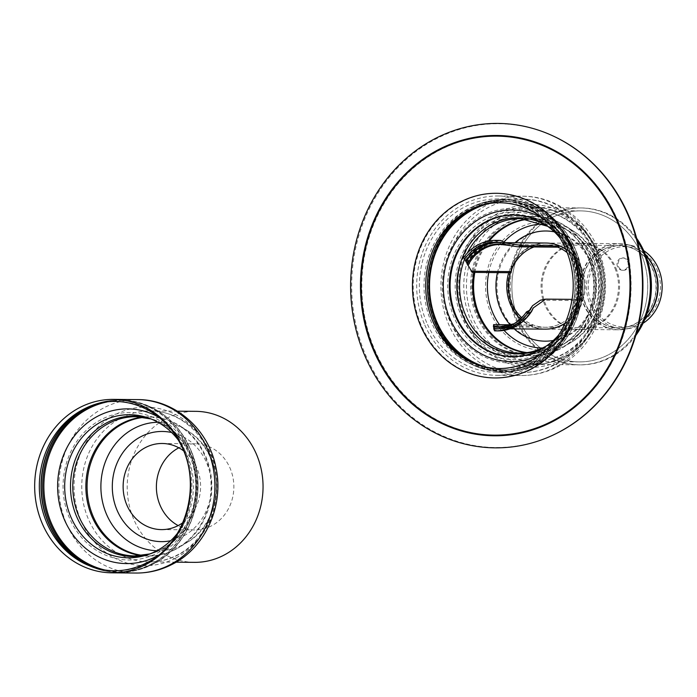 <?xml version="1.0" encoding="UTF-8"?>
<svg xmlns="http://www.w3.org/2000/svg" width="697" height="697" viewBox="0 0 697 697"><rect width="100%" height="100%" fill="white"/><g stroke="black" fill="none" stroke-linecap="round" stroke-linejoin="round"><path stroke-width="0.52" stroke-dasharray="3.48 2.61" d="M512.748 356.576A70.789 63.68 -89.5 0 0 513.14 356.576A70.789 63.68 -89.5 0 0 540.715 349.877A70.789 63.68 -89.5 0 0 576.01 270.671A70.789 63.68 -89.5 0 0 514.412 215.007A70.789 63.68 -89.5 0 0 514.02 215.007M559.534 237.372A70.789 63.68 90.5 0 1 558.654 335.03M553.087 435.076A161.896 145.629 90.5 0 1 351.671 284.332A161.896 145.629 90.5 0 1 555.77 137.248M565.232 323.094A43.066 38.736 90.5 0 0 580.601 267.787A43.066 38.736 90.5 0 0 565.894 249.43A43.066 38.736 90.5 0 1 565.232 323.094A43.066 38.736 -89.5 0 0 582.3 299.457L580.139 300.581A41.175 37.037 90.5 0 1 545.124 327.25A41.175 37.037 90.5 0 1 533.301 324.985L531.149 326.109A43.066 38.736 -89.5 0 0 545.106 329.141A43.066 38.736 90.5 0 1 520.415 318.947A43.066 38.736 90.5 0 0 545.106 329.141L618.605 329.803A43.066 38.736 90.5 0 1 580.261 286.397A43.066 38.736 90.5 0 1 619.38 243.68A43.066 38.736 90.5 0 1 645.788 255.581M540.419 300.224L580.139 300.581M533.301 324.985L511.546 324.793M582.3 299.457L572.211 299.362M494.6 330.866L494.556 325.778L531.149 326.109M494.556 325.778L493.581 324.628M472.113 272.379L463.732 257.437M534.007 246.965A41.175 37.037 90.5 0 1 545.864 244.908A41.175 37.037 90.5 0 1 557.696 247.174A41.175 37.037 -89.5 0 0 545.864 244.908A41.175 37.037 -89.5 0 0 534.007 246.965M508.697 272.71A43.066 38.736 90.5 0 1 545.882 243.018A43.066 38.736 -89.5 0 0 508.697 272.71A43.066 38.736 90.5 0 1 545.882 243.018L619.38 243.68L626.734 244.49A43.022 38.701 -89.5 0 0 580.679 286.397A43.022 38.701 -89.5 0 0 625.976 329.123A43.022 38.701 -89.5 0 0 635.751 325.699A43.022 38.701 -89.5 0 0 644.986 318.956M643.061 323.269A42.029 37.812 90.5 0 1 640.334 324.837A42.029 37.812 90.5 0 1 630.785 328.191A42.029 37.812 90.5 0 1 586.534 286.45A42.029 37.812 90.5 0 1 631.526 245.51A42.029 37.812 90.5 0 1 643.714 250.659M639.619 323.129A40.138 36.105 90.5 0 1 630.489 326.327A40.138 36.105 90.5 0 1 588.242 286.467A40.138 36.105 90.5 0 1 631.203 247.374A40.138 36.105 90.5 0 1 660.172 281.797A40.138 36.105 90.5 0 1 639.619 323.129M521.713 317.693A41.175 37.037 -89.5 0 0 545.124 327.25A41.175 37.037 -89.5 0 0 561.163 323.356A41.175 37.037 -89.5 0 0 567.219 252.68M574.154 254.475A73.743 66.328 90.5 0 1 561.399 337.339A73.743 66.328 90.5 0 1 466.981 337.853A73.743 66.328 90.5 0 1 467.931 232.903A73.743 66.328 90.5 0 1 562.322 235.116A73.743 66.328 90.5 0 1 574.154 254.475M572.002 255.416A71.512 64.324 90.5 0 1 559.63 335.78A71.512 64.324 90.5 0 1 468.07 336.276A71.512 64.324 90.5 0 1 468.985 234.497A71.512 64.324 90.5 0 1 560.527 236.649A71.512 64.324 90.5 0 1 572.002 255.416M581.629 267.796A43.066 38.736 90.5 0 1 546.143 329.15A43.066 38.736 90.5 0 1 507.791 285.744A43.066 38.736 90.5 0 1 546.918 243.026A43.066 38.736 90.5 0 1 581.629 267.796M617.542 266.716A6.195 5.576 90.5 0 1 622.648 257.899A6.195 5.576 90.5 0 1 628.163 264.137A6.195 5.576 90.5 0 1 622.534 270.279A6.195 5.576 90.5 0 1 617.542 266.716M618.57 266.724A6.195 5.576 -89.5 0 0 623.571 270.288A6.195 5.576 -89.5 0 0 629.191 264.146A6.195 5.576 -89.5 0 0 623.676 257.907A6.195 5.576 -89.5 0 0 618.57 266.724M635.76 335.545A78.456 70.58 90.5 0 1 580.122 364.853A78.456 70.58 90.5 0 1 510.256 285.761A78.456 70.58 90.5 0 1 581.533 207.941A78.456 70.58 90.5 0 1 636.631 238.252M636.483 333.018A78.456 70.58 90.5 0 1 579.094 364.845A78.456 70.58 90.5 0 1 509.219 285.753A78.456 70.58 90.5 0 1 580.505 207.933A78.456 70.58 90.5 0 1 637.311 240.787A78.456 70.58 -89.5 0 0 580.505 207.933A78.456 70.58 -89.5 0 0 515.85 319.714A78.456 70.58 -89.5 0 0 579.094 364.845A78.456 70.58 -89.5 0 0 636.483 333.018M614.902 268.101A43.066 38.736 90.5 0 1 579.407 329.454A43.066 38.736 90.5 0 1 541.064 286.04A43.066 38.736 90.5 0 1 580.183 243.331A43.066 38.736 90.5 0 1 614.902 268.101M615.93 268.11A43.066 38.736 90.5 0 1 580.444 329.463A43.066 38.736 90.5 0 1 542.092 286.049A43.066 38.736 90.5 0 1 581.22 243.34A43.066 38.736 90.5 0 1 615.93 268.11M518.254 318.459A75.511 67.923 90.5 0 1 580.479 210.886A75.511 67.923 90.5 0 1 647.722 286.998A75.511 67.923 90.5 0 1 579.12 361.891A75.511 67.923 90.5 0 1 518.254 318.459M426.66 322.484A86.716 78.003 90.5 0 1 498.128 198.933A86.716 78.003 90.5 0 1 575.347 286.345A86.716 78.003 90.5 0 1 496.569 372.364A86.716 78.003 90.5 0 1 426.66 322.484M424.255 323.73A89.669 80.66 90.5 0 1 498.155 195.988A89.669 80.66 90.5 0 1 578.005 286.371A89.669 80.66 90.5 0 1 496.543 375.308A89.669 80.66 90.5 0 1 424.255 323.73M178.275 440.051A71.556 64.368 90.5 0 1 187.371 455.855A71.556 64.368 90.5 0 1 177.439 533.336M189.488 454.932A73.743 66.328 90.5 0 1 176.733 537.796A73.743 66.328 90.5 0 1 82.316 538.311A73.743 66.328 90.5 0 1 83.257 433.36A73.743 66.328 90.5 0 1 177.657 435.573A73.743 66.328 90.5 0 1 189.488 454.932M182.884 522.672A43.066 38.736 -89.5 0 0 196.963 468.253A43.066 38.736 -89.5 0 0 183.529 450.811M194.446 562.348A75.511 67.923 90.5 0 1 133.58 518.917A75.511 67.923 90.5 0 1 195.805 411.343M178.841 447.805A43.066 38.736 90.5 0 1 195.517 443.789A43.066 38.736 90.5 0 1 230.228 468.558A43.066 38.736 90.5 0 1 194.742 529.912A43.066 38.736 90.5 0 1 178.144 525.582M641.345 254.318A75.511 67.923 -89.5 0 0 524.135 243.227A75.511 67.923 -89.5 0 0 573.91 361.621A75.511 67.923 -89.5 0 0 641.345 254.318M618.431 221.994A149.838 134.782 90.5 0 1 553.313 421.284A149.838 134.782 90.5 0 1 374.167 349.284A149.838 134.782 90.5 0 1 439.276 149.994A149.838 134.782 90.5 0 1 618.431 221.994M553.174 420.979A149.506 134.486 90.5 0 1 362.301 272.963A149.506 134.486 90.5 0 1 573.37 162.967A149.506 134.486 90.5 0 1 553.174 420.979M531.419 369.218A92.326 83.048 90.5 0 1 413.548 277.807A92.326 83.048 90.5 0 1 543.887 209.884A92.326 83.048 90.5 0 1 531.419 369.218M532.543 362.44A84.799 76.278 90.5 0 1 469.037 363.102A84.799 76.278 90.5 0 1 424.003 284.986A84.799 76.278 90.5 0 1 470.44 207.697A84.799 76.278 90.5 0 1 569.388 249.657A84.799 76.278 90.5 0 1 532.543 362.44M535.871 363.607A86.062 77.419 90.5 0 1 471.416 364.278A86.062 77.419 90.5 0 1 425.71 285.003A86.062 77.419 90.5 0 1 472.836 206.556A86.062 77.419 90.5 0 1 573.265 249.143A86.062 77.419 90.5 0 1 535.871 363.607M536.193 363.668A86.123 77.472 90.5 0 1 502.642 371.823A86.123 77.472 90.5 0 1 425.945 285.003A86.123 77.472 90.5 0 1 504.192 199.577A86.123 77.472 90.5 0 1 573.614 249.117A86.123 77.472 90.5 0 1 536.193 363.668M537.596 363.686A86.123 77.472 90.5 0 1 504.044 371.841A86.123 77.472 90.5 0 1 427.348 285.021A86.123 77.472 90.5 0 1 505.595 199.595A86.123 77.472 90.5 0 1 575.025 249.134A86.123 77.472 90.5 0 1 537.596 363.686M538.189 363.259A85.653 77.053 90.5 0 1 435.773 322.101A85.653 77.053 90.5 0 1 472.993 208.176A85.653 77.053 90.5 0 1 575.408 249.343A85.653 77.053 90.5 0 1 538.189 363.259M541.308 355.801A77.35 69.578 90.5 0 1 448.824 318.634A77.35 69.578 90.5 0 1 482.437 215.756A77.35 69.578 90.5 0 1 574.92 252.924A77.35 69.578 90.5 0 1 541.308 355.801M542.423 218.144A75.816 68.201 90.5 0 1 573.283 253.569A75.816 68.201 90.5 0 1 541.203 353.954M487.778 203.899A84.119 75.668 90.5 0 1 573.77 249.988A84.119 75.668 90.5 0 1 537.221 361.874A84.119 75.668 90.5 0 1 486.306 367.214M482.925 204.988A84.354 75.886 90.5 0 1 505.578 201.363A84.354 75.886 90.5 0 1 573.579 249.883A84.354 75.886 90.5 0 1 536.925 362.083A84.354 75.886 90.5 0 1 504.062 370.063A84.354 75.886 90.5 0 1 481.479 366.03M473.202 208.386A84.354 75.886 90.5 0 1 504.175 201.346A84.354 75.886 90.5 0 1 572.176 249.866A84.354 75.886 90.5 0 1 535.514 362.065A84.354 75.886 90.5 0 1 502.659 370.055A84.354 75.886 90.5 0 1 471.817 362.466M472.392 208.743A84.328 75.851 90.5 0 1 473.603 208.159A84.328 75.851 90.5 0 1 572.002 249.883A84.328 75.851 90.5 0 1 535.357 362.039A84.328 75.851 90.5 0 1 472.209 362.693A84.328 75.851 90.5 0 1 471.015 362.091M568.125 250.397A83.056 74.718 90.5 0 1 532.029 360.863A83.056 74.718 90.5 0 1 469.83 361.516L472.209 362.693C481.888 367.476 492.038 369.933 502.659 370.055L504.062 370.063C515.606 370.133 526.601 367.458 537.065 362.048C569.101 346.13 587.51 303.761 578.841 266.158C571.601 229.33 539.696 201.032 505.578 201.363L504.175 201.346C493.563 201.276 483.369 203.55 473.603 208.159L471.198 209.3A83.056 74.718 90.5 0 1 568.125 250.397M532.473 305.765A41.175 37.037 90.5 0 1 499.81 326.849L618.622 327.912A41.175 37.037 -89.5 0 0 634.662 324.018A41.175 37.037 -89.5 0 0 655.197 277.946A41.175 37.037 -89.5 0 0 619.363 245.571A41.175 37.037 -89.5 0 0 581.96 286.406A41.175 37.037 -89.5 0 0 618.622 327.912L625.61 327.276A41.14 37.011 90.5 0 1 582.3 286.415A41.14 37.011 90.5 0 1 626.342 246.337A41.14 37.011 90.5 0 1 656.043 281.623A41.14 37.011 90.5 0 1 634.967 323.992A41.14 37.011 90.5 0 1 625.61 327.276L630.489 326.327M532.552 309.259A43.066 38.736 90.5 0 1 499.793 328.731A43.066 38.736 90.5 0 1 494.225 328.235M532.856 308.475A43.319 38.962 90.5 0 1 494.295 328.566M531.889 310.879A44.739 40.243 90.5 0 1 494.818 330.195M529.511 310.365A41.681 37.499 90.5 0 1 512.086 324.846M530.321 309.869A43.109 38.779 90.5 0 1 499.705 328.731M530.042 310.087A43.362 39.006 90.5 0 1 497.475 329.01A43.362 39.006 90.5 0 1 496.299 328.975M497.458 330.892A45.244 40.705 90.5 0 1 494.931 330.787M465.491 260.443A44.739 40.243 90.5 0 1 502.572 241.118M464.864 259.249A45.244 40.705 90.5 0 1 498.277 240.404M466.676 262.865A43.319 38.962 90.5 0 1 505.238 242.774M467.007 263.501A43.066 38.736 90.5 0 1 500.568 242.608A43.066 38.736 90.5 0 1 505.917 243.07M506.492 245.083A41.175 37.037 90.5 0 1 507.015 245.187M497.083 242.303A43.362 39.006 90.5 0 1 498.259 242.295A43.362 39.006 90.5 0 1 501.631 242.486M645.222 318.381A43.066 38.736 90.5 0 1 635.385 325.726A43.066 38.736 90.5 0 1 618.605 329.803L630.785 328.191M645.561 255.006A43.022 38.701 -89.5 0 0 626.734 244.49L631.526 245.51M546.622 225.601A68.045 61.214 90.5 0 1 562.584 239.071A68.045 61.214 90.5 0 1 573.5 256.932A68.045 61.214 90.5 0 1 561.73 333.393A68.045 61.214 90.5 0 1 545.533 346.566M527.141 219.067A67.252 60.491 90.5 0 1 533.763 218.719L520.685 218.605A67.252 60.491 90.5 0 1 574.894 257.289A67.252 60.491 90.5 0 1 545.673 346.731A67.252 60.491 90.5 0 1 519.474 353.1L532.552 353.213A67.252 60.491 90.5 0 1 525.939 352.752M464.533 259.345A67.252 60.491 90.5 0 1 467.33 253.046M546.57 348.866A69.613 62.617 90.5 0 1 519.457 355.461A69.613 62.617 90.5 0 1 457.467 285.291A69.613 62.617 90.5 0 1 520.711 216.244A69.613 62.617 90.5 0 1 576.82 256.287A69.613 62.617 90.5 0 1 546.57 348.866M575.661 255.991A70.275 63.209 90.5 0 1 563.498 334.952A70.275 63.209 90.5 0 1 545.124 349.45A70.275 63.209 90.5 0 1 464.263 322.267A70.275 63.209 90.5 0 1 480.146 229.958A70.275 63.209 90.5 0 1 564.378 237.538A70.275 63.209 90.5 0 1 575.661 255.991M559.647 348.988A69.613 62.617 90.5 0 1 532.534 355.575A69.613 62.617 90.5 0 1 470.545 285.404A69.613 62.617 90.5 0 1 533.78 216.366A69.613 62.617 90.5 0 1 589.897 256.4A69.613 62.617 90.5 0 1 559.647 348.988M560.51 348.761A69.351 62.381 90.5 0 1 471.799 282.982A69.351 62.381 90.5 0 1 565.494 225.976A69.351 62.381 90.5 0 1 590.647 256.522A69.351 62.381 90.5 0 1 564.413 346.54A69.351 62.381 90.5 0 1 560.51 348.761M567.828 344.24A64.263 57.807 90.5 0 1 485.617 283.287A64.263 57.807 90.5 0 1 572.446 230.454A64.263 57.807 90.5 0 1 595.752 258.761A64.263 57.807 90.5 0 1 571.435 342.183A64.263 57.807 90.5 0 1 567.828 344.24M567.489 335.963A55.089 49.557 90.5 0 1 497.161 281.422A55.089 49.557 90.5 0 1 574.938 240.892A55.089 49.557 90.5 0 1 567.489 335.963M554.333 231.857A55.089 49.557 90.5 0 1 594.646 278.905A55.089 49.557 90.5 0 1 566.461 335.954A55.089 49.557 90.5 0 1 553.357 340.458M514.203 328.862A55.089 49.557 90.5 0 1 510.16 324.776M497.466 272.605A55.089 49.557 90.5 0 1 514.978 242.739M543.547 224.085A61.972 55.751 90.5 0 1 571.165 232.432A61.972 55.751 90.5 0 1 593.644 259.737A61.972 55.751 90.5 0 1 570.198 340.18A61.972 55.751 90.5 0 1 566.713 342.166A61.972 55.751 90.5 0 1 542.432 348.03M504.07 330.369A61.972 55.751 90.5 0 1 499.461 324.68M488.745 272.527A61.972 55.751 90.5 0 1 504.001 241.998M528.239 219.224A67.051 60.317 90.5 0 1 564.213 227.954A67.051 60.317 90.5 0 1 588.538 257.498A67.051 60.317 90.5 0 1 563.167 344.536A67.051 60.317 90.5 0 1 559.395 346.679A67.051 60.317 90.5 0 1 527.045 352.612M474.831 272.405A67.051 60.317 90.5 0 1 489.277 240.935M558.75 346.853A67.252 60.491 90.5 0 1 532.552 353.213C541.935 353.266 550.857 351.105 559.325 346.723L570.198 340.18C607.714 319.191 608.298 254.091 571.165 232.432L564.213 227.954C554.829 221.96 544.671 218.884 533.763 218.719A67.252 60.491 90.5 0 1 587.972 257.402A67.252 60.491 90.5 0 1 558.75 346.853M473.934 272.396A67.252 60.491 90.5 0 1 488.135 241.153M554.568 364.365A86.716 78.003 90.5 0 1 520.79 372.581A86.716 78.003 90.5 0 1 450.881 322.702A86.716 78.003 90.5 0 1 522.349 199.15A86.716 78.003 90.5 0 1 597.799 267.343A86.716 78.003 90.5 0 1 554.568 364.365M560.205 357.718A79.284 71.321 90.5 0 1 458.983 279.218A79.284 71.321 90.5 0 1 570.913 220.888A79.284 71.321 90.5 0 1 560.205 357.718M563.071 354.337A75.511 67.923 90.5 0 1 533.658 361.482A75.511 67.923 90.5 0 1 472.793 318.05A75.511 67.923 90.5 0 1 535.017 210.477A75.511 67.923 90.5 0 1 600.727 269.852A75.511 67.923 90.5 0 1 563.071 354.337M564.195 357.003A78.456 70.58 90.5 0 1 533.632 364.435A78.456 70.58 90.5 0 1 470.388 319.304A78.456 70.58 90.5 0 1 535.043 207.523A78.456 70.58 90.5 0 1 603.314 269.216A78.456 70.58 90.5 0 1 564.195 357.003M561.904 359.713A81.479 73.298 90.5 0 1 457.877 279.044A81.479 73.298 90.5 0 1 572.908 219.093A81.479 73.298 90.5 0 1 561.904 359.713M555.692 367.04A89.669 80.66 90.5 0 1 520.755 375.526A89.669 80.66 90.5 0 1 448.476 323.948A89.669 80.66 90.5 0 1 522.375 196.205A89.669 80.66 90.5 0 1 600.396 266.707A89.669 80.66 90.5 0 1 555.692 367.04M142.51 417.146A69.613 62.617 90.5 0 1 149.114 416.823L136.037 416.701A69.613 62.617 90.5 0 1 192.154 456.744A69.613 62.617 90.5 0 1 161.904 549.323A69.613 62.617 90.5 0 1 134.782 555.918L147.86 556.032A69.613 62.617 90.5 0 1 141.256 555.587M147.773 417.756A70.275 63.209 90.5 0 1 179.713 437.995A70.275 63.209 90.5 0 1 190.987 456.448A70.275 63.209 90.5 0 1 178.833 535.409A70.275 63.209 90.5 0 1 160.449 549.907A70.275 63.209 90.5 0 1 146.536 555.073M144 417.364A69.351 62.381 90.5 0 1 180.828 426.433C171.053 420.186 160.484 416.989 149.114 416.823A69.613 62.617 90.5 0 1 205.223 456.857A69.613 62.617 90.5 0 1 174.973 549.445A69.613 62.617 90.5 0 1 147.86 556.032C157.644 556.084 166.931 553.827 175.749 549.271L179.739 546.997A69.351 62.381 90.5 0 1 175.844 549.219A69.351 62.381 90.5 0 1 142.763 555.396M157.958 422.26A64.263 57.807 90.5 0 1 187.772 430.912L180.828 426.433A69.351 62.381 90.5 0 1 205.972 456.979A69.351 62.381 90.5 0 1 179.739 546.997L186.77 542.641A64.263 57.807 90.5 0 1 183.154 544.697A64.263 57.807 90.5 0 1 156.799 550.752M187.772 430.912A64.263 57.807 90.5 0 1 211.086 459.218A64.263 57.807 90.5 0 1 186.77 542.641C225.75 520.781 226.359 453.477 187.772 430.912M171.654 432.523A55.089 49.557 90.5 0 1 211.06 479.902A55.089 49.557 90.5 0 1 182.823 536.42A55.089 49.557 90.5 0 1 170.678 540.741M86.968 407.597A86.062 77.419 90.5 0 1 88.171 407.013L85.766 408.154A84.799 76.278 90.5 0 1 184.722 450.114A84.799 76.278 90.5 0 1 147.869 562.897A84.799 76.278 90.5 0 1 84.372 563.559L86.75 564.736A86.062 77.419 90.5 0 1 85.557 564.134M88.545 406.909A86.123 77.472 90.5 0 1 119.518 400.034C108.636 399.965 98.181 402.291 88.171 407.013A86.062 77.419 90.5 0 1 188.599 449.6A86.062 77.419 90.5 0 1 151.197 564.065A86.062 77.419 90.5 0 1 86.75 564.736C96.674 569.641 107.085 572.159 117.967 572.281A86.123 77.472 90.5 0 1 87.125 564.849M98.016 403.685A86.123 77.472 90.5 0 1 120.921 400.052L119.518 400.034A86.123 77.472 90.5 0 1 188.948 449.574A86.123 77.472 90.5 0 1 151.519 564.126A86.123 77.472 90.5 0 1 117.967 572.281L119.37 572.298A86.123 77.472 90.5 0 1 96.534 568.247M152.922 564.143A86.123 77.472 90.5 0 1 119.37 572.298C131.21 572.359 142.493 569.623 153.209 564.073C190.499 545.821 208.569 492.936 191.692 452.109C177.482 419.315 153.898 401.969 120.921 400.052A86.123 77.472 90.5 0 1 190.351 449.591A86.123 77.472 90.5 0 1 152.922 564.143M107.016 401.96A85.653 77.053 90.5 0 1 190.734 449.8A85.653 77.053 90.5 0 1 153.514 563.716A85.653 77.053 90.5 0 1 105.5 570.129M159.16 417.459A77.35 69.578 90.5 0 1 190.255 453.381A77.35 69.578 90.5 0 1 157.914 555.579M136.115 573.039A86.716 78.003 90.5 0 1 66.215 523.159A86.716 78.003 90.5 0 1 137.675 399.608M175.539 558.175A79.284 71.321 90.5 0 1 74.309 479.675A79.284 71.321 90.5 0 1 186.247 421.345A79.284 71.321 90.5 0 1 175.539 558.175M178.406 554.795A75.511 67.923 90.5 0 1 148.992 561.939A75.511 67.923 90.5 0 1 88.127 518.507A75.511 67.923 90.5 0 1 150.352 410.934A75.511 67.923 90.5 0 1 216.053 470.309A75.511 67.923 90.5 0 1 178.406 554.795M512.356 356.576L513.14 356.576M513.628 214.998L514.412 215.007M531.227 362.449C510.553 372.703 489.825 372.921 469.037 363.102L471.416 364.278C481.348 369.183 491.751 371.701 502.642 371.823L504.044 371.841C515.885 371.902 527.167 369.166 537.884 363.616C575.225 345.346 593.278 292.331 576.297 251.486C562.07 218.797 538.493 201.503 505.595 199.595L504.192 199.577C493.302 199.508 482.855 201.834 472.836 206.556L470.44 207.697C503.452 191.178 545.559 206.138 564.012 241.493C573.03 258.456 576.489 276.761 574.38 296.425C569.972 326.806 555.587 348.814 531.227 362.449M532.952 308.274C525.05 321.561 513.994 328.383 499.793 328.731L510.091 328.827M529.432 310.409L513.959 323.791M495.123 328.984L497.475 329.01C511.424 328.679 522.41 322.241 530.452 309.686M505.055 242.652L500.568 242.608L506.031 243.096M495.898 242.277L501.701 242.495M500.551 244.499L619.363 245.571L631.203 247.374M547.607 226.298L562.584 239.071L560.527 236.649M546.535 345.895L561.73 333.393L559.63 335.78M561.399 337.339L563.498 334.952C558.245 340.894 552.285 345.599 545.612 349.084C537.265 353.396 528.553 355.522 519.457 355.461L532.534 355.575C542.31 355.627 551.606 353.37 560.414 348.814L571.435 342.183C610.424 320.324 611.025 253.011 572.446 230.454L565.494 225.976C555.727 219.729 545.159 216.532 533.78 216.366L520.711 216.244C537.657 216.636 552.216 223.728 564.378 237.538L562.322 235.116M545.106 329.141L546.143 329.15M545.882 243.018L546.918 243.026M623.676 257.907L622.648 257.899M623.571 270.288L622.534 270.279M581.533 207.941L535.043 207.523C563.951 207.262 592.023 230.184 600.553 262.342C611.504 298.856 594.027 342.201 563.237 357.221C553.801 362.1 543.93 364.505 533.632 364.435L580.122 364.853M579.407 329.454L580.444 329.463M580.183 243.331L581.22 243.34M496.569 372.364L520.79 372.581C533.501 372.642 545.551 369.724 556.929 363.834C590.786 346.827 609.256 303.927 600.352 265.966C592.894 228.555 559.273 198.872 522.349 199.15L498.128 198.933M580.479 210.886L535.017 210.477C562.523 210.206 589.462 232.092 597.704 263.135C608.307 298.403 591.352 340.275 561.869 354.607C552.86 359.26 543.46 361.551 533.658 361.482L579.12 361.891M498.155 195.988L522.375 196.205C560.676 195.909 595.526 226.656 603.236 265.33C612.428 304.537 593.339 348.84 558.297 366.448C546.483 372.564 533.972 375.587 520.755 375.526L496.543 375.308M149.794 553.941L160.937 549.541C167.611 546.056 173.579 541.351 178.833 535.409L176.733 537.796M151.014 418.949L166.47 426.189L179.713 437.995L177.657 435.573M176.045 562.183L148.992 561.939C158.794 562.009 168.195 559.717 177.204 555.065C206.791 540.689 223.737 498.564 212.942 463.235C204.587 432.367 177.744 410.672 150.352 410.934L177.404 411.178M161.469 529.607L194.742 529.912M162.244 443.484L195.517 443.789"/><path stroke-width="1.05" d="M558.654 335.03A70.789 63.68 90.5 0 1 539.931 349.877A70.789 63.68 90.5 0 1 512.356 356.576A70.789 63.68 90.5 0 1 455.298 315.854A70.789 63.68 90.5 0 1 513.628 214.998A70.789 63.68 90.5 0 1 559.534 237.372M514.02 215.007A70.789 63.68 -89.5 0 0 456.073 315.863A70.789 63.68 -89.5 0 0 512.748 356.576M555.126 136.943L555.77 137.248A161.896 145.629 90.5 0 1 629.26 216.88A161.896 145.629 90.5 0 1 553.087 435.076L552.442 435.372A162.227 145.934 90.5 0 1 350.617 284.324A162.227 145.934 90.5 0 1 555.126 136.943A162.227 145.934 90.5 0 1 628.772 216.732A162.227 145.934 90.5 0 1 552.442 435.372M617.368 222.125A149.506 134.486 90.5 0 1 483.849 434.597A149.506 134.486 90.5 0 1 385.31 200.17A149.506 134.486 90.5 0 1 617.368 222.125M617.943 221.846A150.169 135.079 90.5 0 1 483.831 435.25A150.169 135.079 90.5 0 1 384.849 199.795A150.169 135.079 90.5 0 1 617.943 221.846M510.091 328.827L545.106 329.141A43.066 38.736 -89.5 0 0 565.232 323.094A43.066 38.736 90.5 0 1 561.887 325.063A43.066 38.736 90.5 0 1 545.106 329.141A43.066 38.736 90.5 0 0 565.232 323.094M526.488 311.907L530.042 310.087L532.473 305.765L540.419 300.224L545.707 299.126L533.353 307.847L531.68 311.289C523.264 324.035 511.851 330.57 497.458 330.892A45.244 40.705 90.5 0 0 530.87 312.056L527.298 313.824L526.488 311.907A43.362 39.006 90.5 0 1 495.123 328.984A43.362 39.006 90.5 0 1 493.79 328.949L494.6 330.866A45.244 40.705 90.5 0 0 495.105 330.875L497.458 330.892M511.546 324.793L493.581 324.628L493.79 328.949M572.211 299.362L545.707 299.126M532.552 309.259A43.066 38.736 90.5 0 0 533.353 307.847L532.856 308.475M529.511 310.365A41.681 37.499 90.5 0 0 531.506 307.046L529.432 310.409M530.042 310.087L530.548 309.485A43.109 38.779 90.5 0 1 530.321 309.869M527.298 313.824A45.244 40.705 90.5 0 1 495.105 330.875M531.889 310.879L530.87 312.056M507.015 245.187L501.631 242.486L497.231 242.312L496.43 240.395L500.899 240.526L498.277 240.404A45.244 40.705 90.5 0 1 500.803 240.517L506.135 243.114L523.264 245.719L517.976 246.816L506.745 245.144M505.238 242.774L506.135 243.114A43.066 38.736 90.5 0 0 505.917 243.07M496.43 240.395A45.244 40.705 90.5 0 0 495.916 240.387A45.244 40.705 90.5 0 0 463.732 257.437L472.113 272.379L508.697 272.71L510.857 271.586A41.175 37.037 90.5 0 1 534.007 246.965A41.175 37.037 -89.5 0 0 509.132 278.347A41.175 37.037 -89.5 0 0 521.713 317.693M523.264 245.719L559.848 246.05L557.696 247.174L517.976 246.816M471.137 271.229L510.857 271.586M464.533 259.354A43.362 39.006 90.5 0 1 495.898 242.277A43.362 39.006 90.5 0 1 497.231 242.312M559.848 246.05A43.066 38.736 -89.5 0 0 545.882 243.018A43.066 38.736 90.5 0 1 565.894 249.43A43.066 38.736 90.5 0 0 545.882 243.018L505.055 242.652M520.415 318.947A43.066 38.736 90.5 0 1 508.697 272.71A43.066 38.736 90.5 0 0 520.415 318.947M643.714 250.659A42.029 37.812 90.5 0 1 643.061 323.269M567.219 252.68A41.175 37.037 -89.5 0 0 557.696 247.174M636.631 238.252A78.456 70.58 90.5 0 1 644.777 253.072A78.456 70.58 90.5 0 1 635.76 335.545M643.749 253.063A78.456 70.58 90.5 0 1 636.483 333.018A78.456 70.58 -89.5 0 0 637.311 240.787A78.456 70.58 90.5 0 1 643.749 253.063M177.439 533.336A71.556 64.368 90.5 0 1 156.276 551.031A71.556 64.368 90.5 0 1 73.333 522.201A71.556 64.368 90.5 0 1 92.056 427.775A71.556 64.368 90.5 0 1 178.275 440.051M183.529 450.811A43.066 38.736 -89.5 0 0 162.244 443.484A43.066 38.736 -89.5 0 0 123.125 486.201A43.066 38.736 -89.5 0 0 161.469 529.607A43.066 38.736 -89.5 0 0 182.884 522.672M41.994 522.942A86.716 78.003 90.5 0 1 113.463 399.39A86.716 78.003 90.5 0 1 188.913 467.574A86.716 78.003 90.5 0 1 145.682 564.605A86.716 78.003 90.5 0 1 111.895 572.821A86.716 78.003 90.5 0 1 41.994 522.942M177.404 411.178L195.805 411.343A75.511 67.923 90.5 0 1 263.048 487.456A75.511 67.923 90.5 0 1 194.446 562.348L176.045 562.183M178.144 525.582A43.066 38.736 90.5 0 1 156.389 486.497A43.066 38.736 90.5 0 1 178.841 447.805M541.203 353.954A75.816 68.201 90.5 0 1 540.341 354.416A75.816 68.201 90.5 0 1 443.292 284.629A75.816 68.201 90.5 0 1 542.423 218.144M486.306 367.214A84.119 75.668 90.5 0 1 429.535 285.038A84.119 75.668 90.5 0 1 487.778 203.899M481.479 366.03A84.354 75.886 90.5 0 1 428.943 285.029A84.354 75.886 90.5 0 1 482.925 204.988M471.817 362.466A84.354 75.886 90.5 0 1 427.531 285.021A84.354 75.886 90.5 0 1 473.202 208.386M471.015 362.091A84.328 75.851 90.5 0 1 427.418 285.021A84.328 75.851 90.5 0 1 472.392 208.743M469.83 361.516A83.056 74.718 90.5 0 1 425.71 285.003A83.056 74.718 90.5 0 1 471.198 209.3C503.373 193.208 544.357 207.732 562.453 242.338C570.895 258.16 574.372 275.28 572.882 293.716C569.153 324.654 554.995 347.045 530.408 360.88C510.265 370.874 490.078 371.083 469.83 361.516M530.644 369.21A92.326 83.048 90.5 0 1 412.772 277.798A92.326 83.048 90.5 0 1 543.111 209.875A92.326 83.048 90.5 0 1 530.644 369.21M513.959 323.791L499.81 326.849A41.175 37.037 90.5 0 1 493.345 326.152M512.086 324.846A41.681 37.499 90.5 0 1 493.511 326.849M499.705 328.731A43.109 38.779 90.5 0 1 494.042 328.514M496.299 328.975A43.362 39.006 90.5 0 1 494.103 328.818M467.208 264.276A41.681 37.499 90.5 0 1 505.203 244.481M467.887 265.583A41.175 37.037 90.5 0 1 500.551 244.499A41.175 37.037 90.5 0 1 506.492 245.083M466.005 261.828A43.109 38.779 90.5 0 1 502.52 242.8M465.692 261.218A43.362 39.006 90.5 0 1 497.083 242.303M645.788 255.581A43.066 38.736 90.5 0 1 645.222 318.381M644.986 318.956A43.022 38.701 -89.5 0 0 645.561 255.006M545.533 346.566A68.045 61.214 90.5 0 1 543.93 347.437A68.045 61.214 90.5 0 1 456.849 284.298A68.045 61.214 90.5 0 1 546.622 225.601M546.535 345.895L544.523 346.993C536.516 351.122 528.169 353.161 519.474 353.1A67.252 60.491 90.5 0 1 464.533 259.345M467.33 253.046A67.252 60.491 90.5 0 1 520.685 218.605L547.607 226.298M553.357 340.458A55.089 49.557 90.5 0 1 514.203 328.862M510.16 324.776A55.089 49.557 90.5 0 1 497.466 272.605M514.978 242.739A55.089 49.557 90.5 0 1 554.333 231.857M542.432 348.03A61.972 55.751 90.5 0 1 504.07 330.369M499.461 324.68A61.972 55.751 90.5 0 1 488.745 272.527M504.001 241.998A61.972 55.751 90.5 0 1 543.547 224.085M527.045 352.612A67.051 60.317 90.5 0 1 474.831 272.405M489.277 240.935A67.051 60.317 90.5 0 1 528.239 219.224M525.939 352.752A67.252 60.491 90.5 0 1 473.934 272.396M488.135 241.153A67.252 60.491 90.5 0 1 527.141 219.067M149.794 553.941L134.782 555.918A69.613 62.617 90.5 0 1 72.793 485.748A69.613 62.617 90.5 0 1 136.037 416.701L151.014 418.949M146.536 555.073A70.275 63.209 90.5 0 1 70.502 485.722A70.275 63.209 90.5 0 1 147.773 417.756M141.256 555.587A69.613 62.617 90.5 0 1 85.87 485.861A69.613 62.617 90.5 0 1 142.51 417.146M142.763 555.396A69.351 62.381 90.5 0 1 87.073 485.87A69.351 62.381 90.5 0 1 144 417.364M156.799 550.752A64.263 57.807 90.5 0 1 100.891 486.001A64.263 57.807 90.5 0 1 157.958 422.26M170.678 540.741A55.089 49.557 90.5 0 1 112.304 486.097A55.089 49.557 90.5 0 1 171.654 432.523M84.372 563.559A84.799 76.278 90.5 0 1 39.328 485.443A84.799 76.278 90.5 0 1 85.766 408.154C119.222 391.383 161.957 407.048 180.053 443.292C202.923 484.232 185.864 544.113 146.553 562.906C125.887 573.161 105.16 573.378 84.372 563.559M85.557 564.134A86.062 77.419 90.5 0 1 41.036 485.461A86.062 77.419 90.5 0 1 86.968 407.597M87.125 564.849A86.123 77.472 90.5 0 1 41.271 485.461A86.123 77.472 90.5 0 1 88.545 406.909M96.534 568.247A86.123 77.472 90.5 0 1 42.674 485.478A86.123 77.472 90.5 0 1 98.016 403.685M105.5 570.129A85.653 77.053 90.5 0 1 43.876 485.487A85.653 77.053 90.5 0 1 107.016 401.96M157.914 555.579A77.35 69.578 90.5 0 1 156.642 556.258A77.35 69.578 90.5 0 1 57.633 484.824A77.35 69.578 90.5 0 1 159.16 417.459M169.894 564.823A86.716 78.003 90.5 0 1 136.115 573.039C148.836 573.1 160.885 570.181 172.264 564.291C206.12 547.284 224.591 504.384 215.687 466.424C208.229 429.012 174.607 399.329 137.675 399.608A86.716 78.003 90.5 0 1 213.134 467.8A86.716 78.003 90.5 0 1 169.894 564.823M506.745 245.152L500.551 244.499M495.916 240.387L498.277 240.404M111.895 572.821L136.115 573.039M113.463 399.39L137.675 399.608"/></g></svg>
